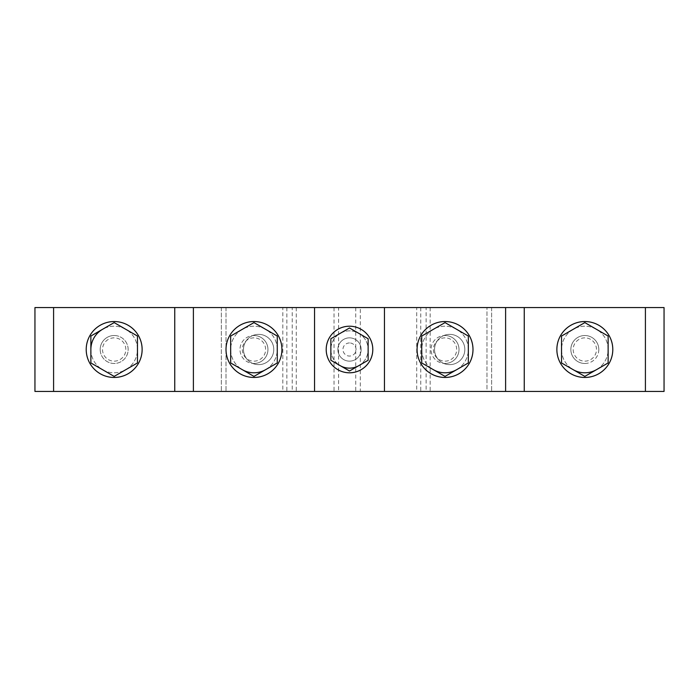 <?xml version="1.0" encoding="UTF-8"?>
<svg xmlns="http://www.w3.org/2000/svg" width="699" height="699" viewBox="0 0 699 699"><rect width="100%" height="100%" fill="white"/><g stroke="black" fill="none" stroke-linecap="round" stroke-linejoin="round"><path stroke-width="0.52" stroke-dasharray="3.5 2.62" d="M464.835 349.5A15.142 15.142 0 0 1 442.118 362.615A15.142 15.142 0 0 1 442.118 336.385A15.142 15.142 0 0 1 464.835 349.5A15.142 15.142 0 0 0 449.693 334.358A15.142 15.142 0 0 0 434.542 349.5A15.142 15.142 0 0 0 449.693 364.642A15.142 15.142 0 0 0 464.835 349.5M273.772 349.5A15.142 15.142 0 0 1 251.055 362.615A15.142 15.142 0 0 1 251.055 336.385A15.142 15.142 0 0 1 273.772 349.5A15.142 15.142 0 0 0 258.63 334.358A15.142 15.142 0 0 0 243.488 349.5A15.142 15.142 0 0 0 258.63 364.642A15.142 15.142 0 0 0 273.772 349.5M34.95 307.56L664.05 307.56L664.05 391.44L34.95 391.44L34.95 307.56M598.807 349.5A13.98 13.98 0 0 1 584.827 363.48A13.98 13.98 0 0 1 570.847 349.5A13.98 13.98 0 0 1 584.827 335.52A13.98 13.98 0 0 1 598.807 349.5M645.413 307.56L645.413 391.44M524.25 391.44L524.25 307.56M445.027 335.52A13.98 13.98 0 0 1 459.007 349.5A13.98 13.98 0 0 1 445.027 363.48A13.98 13.98 0 0 1 431.047 349.5A13.98 13.98 0 0 1 445.027 335.52M505.613 307.56L505.613 391.44M384.45 391.44L384.45 307.56M349.5 337.853A11.647 11.647 0 0 1 361.147 349.5A11.647 11.647 0 0 1 349.5 361.147A11.647 11.647 0 0 1 337.853 349.5A11.647 11.647 0 0 1 349.5 337.853M314.55 391.44L314.55 307.56M253.973 335.52A13.98 13.98 0 0 1 267.953 349.5A13.98 13.98 0 0 1 253.973 363.48A13.98 13.98 0 0 1 239.993 349.5A13.98 13.98 0 0 1 253.973 335.52M193.387 307.56L193.387 391.44M174.75 391.44L174.75 307.56M114.173 335.52A13.98 13.98 0 0 1 128.153 349.5A13.98 13.98 0 0 1 114.173 363.48A13.98 13.98 0 0 1 100.193 349.5A13.98 13.98 0 0 1 114.173 335.52M53.587 307.56L53.587 391.44M430.165 307.56L430.165 391.44L360.308 391.44L360.308 307.56L221.347 307.56L360.308 307.56M430.165 391.44L426.128 391.44L426.128 307.56M420.746 307.56L420.746 391.44L426.128 391.44M420.746 391.44L416.709 391.44L416.709 307.56M296.271 307.56L296.271 391.44L416.709 391.44M296.271 391.44L292.234 391.44L292.234 307.56M286.852 307.56L286.852 391.44L292.234 391.44M286.852 391.44L282.815 391.44L282.815 307.56M334.026 307.56L334.026 391.44L221.347 391.44L282.815 391.44M334.026 391.44L338.596 391.44L338.596 307.56M355.739 307.56L355.739 391.44L338.596 391.44M355.739 391.44L360.308 391.44M486.967 391.44L491.633 391.44L486.967 391.44L486.967 307.56L486.967 391.44M221.347 307.56L221.347 391.44L221.347 307.56M491.633 307.56L491.633 391.44L491.633 307.56M100.193 349.5A13.98 13.98 0 0 0 121.163 361.61A13.98 13.98 0 0 0 121.163 337.39A13.98 13.98 0 0 0 100.193 349.5M86.213 349.5A27.96 27.96 0 0 0 128.153 373.712A27.96 27.96 0 0 0 128.153 325.288A27.96 27.96 0 0 0 86.213 349.5M90.87 349.5A23.303 23.303 0 0 0 118.218 372.445A23.303 23.303 0 0 0 136.069 341.531A23.303 23.303 0 0 0 90.87 349.5A23.303 23.303 0 0 0 125.82 369.675A23.303 23.303 0 0 0 125.82 329.325A23.303 23.303 0 0 0 102.517 329.325L90.87 336.044L90.87 362.956L114.173 376.403L137.467 362.956L137.467 336.044L114.173 322.597L102.517 329.325M253.973 363.48A13.98 13.98 0 0 0 266.074 342.51A13.98 13.98 0 0 0 241.863 342.51A13.98 13.98 0 0 0 253.973 363.48M253.973 377.46A27.96 27.96 0 0 0 278.185 335.52A27.96 27.96 0 0 0 229.753 335.52A27.96 27.96 0 0 0 253.973 377.46M265.62 369.675A23.303 23.303 0 0 0 271.815 334.524A23.303 23.303 0 0 0 236.122 334.524A23.303 23.303 0 0 0 265.62 369.675A23.303 23.303 0 0 0 265.62 329.325A23.303 23.303 0 0 0 230.67 349.5A23.303 23.303 0 0 0 242.317 369.675L253.973 376.403L277.267 362.956L277.267 336.044L253.973 322.597L230.67 336.044L230.67 362.956L242.317 369.675M445.027 363.48A13.98 13.98 0 0 0 457.137 342.51A13.98 13.98 0 0 0 432.926 342.51A13.98 13.98 0 0 0 445.027 363.48M445.027 377.46A27.96 27.96 0 0 0 469.247 335.52A27.96 27.96 0 0 0 420.815 335.52A27.96 27.96 0 0 0 445.027 377.46M456.683 369.675A23.303 23.303 0 0 0 462.878 334.524A23.303 23.303 0 0 0 427.185 334.524A23.303 23.303 0 0 0 456.683 369.675A23.303 23.303 0 0 0 456.683 329.325A23.303 23.303 0 0 0 421.733 349.5A23.303 23.303 0 0 0 433.38 369.675L445.027 376.403L468.33 362.956L468.33 336.044L445.027 322.597L421.733 336.044L421.733 362.956L433.38 369.675M584.827 363.48A13.98 13.98 0 0 0 596.937 342.51A13.98 13.98 0 0 0 572.726 342.51A13.98 13.98 0 0 0 584.827 363.48M584.827 377.46A27.96 27.96 0 0 0 609.047 335.52A27.96 27.96 0 0 0 560.615 335.52A27.96 27.96 0 0 0 584.827 377.46M596.483 369.675A23.303 23.303 0 0 0 602.678 334.524A23.303 23.303 0 0 0 566.985 334.524A23.303 23.303 0 0 0 596.483 369.675A23.303 23.303 0 0 0 596.483 329.325A23.303 23.303 0 0 0 561.533 349.5A23.303 23.303 0 0 0 573.18 369.675L584.827 376.403L608.13 362.956L608.13 336.044L584.827 322.597L561.533 336.044L561.533 362.956L573.18 369.675M349.5 361.147A11.647 11.647 0 0 0 359.592 343.672A11.647 11.647 0 0 0 339.408 343.672A11.647 11.647 0 0 0 349.5 361.147M349.5 372.803A23.303 23.303 0 0 0 369.675 337.853A23.303 23.303 0 0 0 329.325 337.853A23.303 23.303 0 0 0 349.5 372.803M358.823 365.647A18.637 18.637 0 0 0 363.777 337.521A18.637 18.637 0 0 0 335.223 337.521A18.637 18.637 0 0 0 358.823 365.647A18.637 18.637 0 0 0 358.823 333.353A18.637 18.637 0 0 0 330.863 349.5A18.637 18.637 0 0 0 340.177 365.647L349.5 371.02L368.137 360.265L368.137 338.735L349.5 327.98L330.863 338.735L330.863 360.265L340.177 365.647M349.5 342.947A6.553 6.553 0 0 0 343.821 352.777A6.553 6.553 0 0 0 355.179 352.777A6.553 6.553 0 0 0 349.5 342.947M584.827 337.853A11.647 11.647 0 0 0 574.744 355.328A11.647 11.647 0 0 0 594.919 355.328A11.647 11.647 0 0 0 584.827 337.853M445.027 337.853A11.647 11.647 0 0 0 434.944 355.328A11.647 11.647 0 0 0 455.119 355.328A11.647 11.647 0 0 0 445.027 337.853M253.973 337.853A11.647 11.647 0 0 0 243.881 355.328A11.647 11.647 0 0 0 264.056 355.328A11.647 11.647 0 0 0 253.973 337.853M125.82 349.5A11.647 11.647 0 0 0 108.345 339.408A11.647 11.647 0 0 0 108.345 359.592A11.647 11.647 0 0 0 125.82 349.5M226.013 307.56L226.013 391.44L226.013 307.56"/><path stroke-width="1.05" d="M524.25 391.44L524.25 307.56L664.05 307.56L664.05 391.44L384.45 391.44L384.45 307.56L174.75 307.56L174.75 391.44L34.95 391.44L34.95 307.56L53.587 307.56L53.587 391.44M524.25 307.56L384.45 307.56M384.45 391.44L314.55 391.44L314.55 307.56M314.55 391.44L174.75 391.44M174.75 307.56L53.587 307.56M193.387 307.56L193.387 391.44M505.613 307.56L505.613 391.44M645.413 307.56L645.413 391.44M86.213 349.5A27.96 27.96 0 0 0 128.153 373.712A27.96 27.96 0 0 0 128.153 325.288A27.96 27.96 0 0 0 86.213 349.5M102.517 329.325A23.303 23.303 0 0 0 90.87 349.5M253.973 377.46A27.96 27.96 0 0 0 278.185 335.52A27.96 27.96 0 0 0 229.753 335.52A27.96 27.96 0 0 0 253.973 377.46M242.317 369.675A23.303 23.303 0 0 0 265.62 369.675M445.027 377.46A27.96 27.96 0 0 0 469.247 335.52A27.96 27.96 0 0 0 420.815 335.52A27.96 27.96 0 0 0 445.027 377.46M433.38 369.675A23.303 23.303 0 0 0 456.683 369.675M584.827 377.46A27.96 27.96 0 0 0 609.047 335.52A27.96 27.96 0 0 0 560.615 335.52A27.96 27.96 0 0 0 584.827 377.46M573.18 369.675A23.303 23.303 0 0 0 596.483 369.675M349.5 372.803A23.303 23.303 0 0 0 369.675 337.853A23.303 23.303 0 0 0 329.325 337.853A23.303 23.303 0 0 0 349.5 372.803M340.177 365.647A18.637 18.637 0 0 0 358.823 365.647M90.87 362.956L114.173 376.403L137.467 362.956L137.467 336.044L114.173 322.597L90.87 336.044L90.87 362.956M230.67 362.956L253.973 376.403L277.267 362.956L277.267 336.044L253.973 322.597L230.67 336.044L230.67 362.956M330.863 360.265L349.5 371.02L368.137 360.265L368.137 338.735L349.5 327.98L330.863 338.735L330.863 360.265M421.733 362.956L445.027 376.403L468.33 362.956L468.33 336.044L445.027 322.597L421.733 336.044L421.733 362.956M561.533 362.956L584.827 376.403L608.13 362.956L608.13 336.044L584.827 322.597L561.533 336.044L561.533 362.956"/></g></svg>
